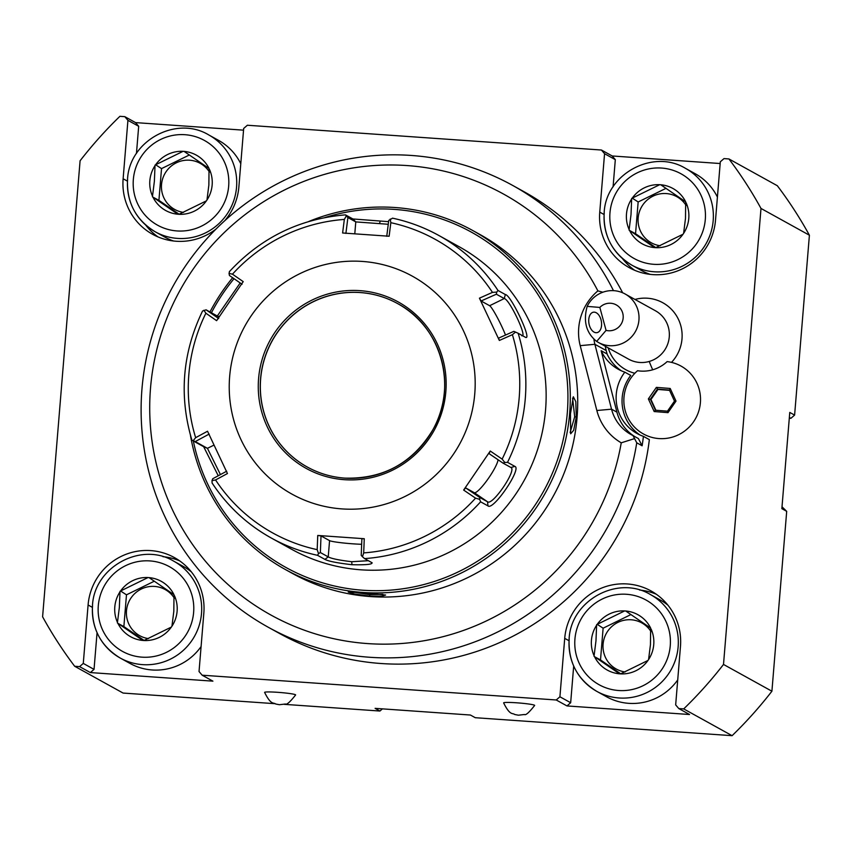 <?xml version="1.0" encoding="UTF-8"?>
<svg xmlns="http://www.w3.org/2000/svg" width="852" height="852" viewBox="0 0 852 852"><rect width="100%" height="100%" fill="white"/><g stroke="black" fill="none" stroke-linecap="round" stroke-linejoin="round"><path stroke-width="1.28" d="M284.227 704.338L379.928 711.037L382.431 708.864M274.685 703.667L123.082 693.059L74.678 666.275A414.999 408.385 119 0 1 42.6 616.784L80.088 160.783A414.999 408.385 119 0 1 119.898 116.319L124.807 116.66L127.928 120.334L123.125 178.771A58.788 57.851 -61 0 0 152.54 234.257A58.788 57.851 -61 0 0 216.014 229.06M224.8 220.679A58.788 57.851 -61 0 0 238.88 186.876L243.683 128.439L247.368 125.244L601.437 150.027L604.558 153.701L599.755 212.127A58.788 57.851 -61 0 0 629.17 267.624A58.788 57.851 -61 0 0 715.51 220.231L720.313 161.795L723.998 158.6L728.918 158.941L777.322 185.725A414.999 408.385 119 0 1 809.4 235.216L794.607 415.094L790.922 418.3L789.357 417.437M789.293 418.183L790.922 418.3M728.918 158.941A414.999 408.385 119 0 1 760.996 208.442L723.508 664.443A414.999 408.385 119 0 1 683.698 708.907L732.102 735.681A414.999 408.385 119 0 0 771.912 691.217L786.694 511.338L782.008 506.802M732.102 735.681L475.256 717.703L470.421 715.03L375.093 708.353L379.928 711.037M683.698 708.907L678.788 708.555L689.545 714.508L566.985 705.935L556.228 699.982L202.158 675.199L212.915 681.153L90.344 672.569L79.587 666.615L74.678 666.275M277.699 692.314A15.56 1.15 4.7 0 1 295.612 694.955C290.106 701.963 286.719 704.987 285.441 704.008L279.403 704.711L275.675 704.008C273.567 702.186 271.117 705.605 264.61 692.399A15.56 1.15 4.7 0 1 277.699 692.314M516.717 702.804A15.56 1.15 4.7 0 1 534.641 705.445C529.135 712.453 525.748 715.478 524.47 714.498L518.431 715.201L514.704 714.498C512.595 712.677 510.146 716.095 503.638 702.9A15.56 1.15 4.7 0 1 516.717 702.804M678.788 708.555L675.668 704.881L680.471 646.444A58.788 57.851 -61 0 0 651.056 590.958A58.788 57.851 -61 0 0 564.716 638.35L559.913 696.776L570.67 702.73L566.985 705.935M656.274 594.227A58.788 57.851 -61 0 0 639.586 590.031M573.684 666.083L570.67 702.73M559.913 696.776L556.228 699.982M202.158 675.199L199.038 671.525L203.841 613.089A58.788 57.851 -61 0 0 174.426 557.591A58.788 57.851 -61 0 0 88.086 604.984L83.283 663.42L79.587 666.615M622.663 292.79A252.458 248.433 -61 0 0 524.023 191.711L512.723 185.459A252.458 248.433 119 0 1 613.472 290.66M268.284 627.264L279.573 633.505A252.458 248.433 -61 0 0 649.352 439.632L643.43 436.362A252.458 248.433 -61 0 1 642.12 445.788L636.742 442.806A252.458 248.433 119 0 1 268.284 627.264A252.458 248.433 119 0 1 173.116 286.08A252.458 248.433 119 0 1 512.723 185.459M621.364 370.801A41.503 40.843 -61 0 1 607.071 353.974L601.15 350.704A41.503 40.843 119 0 0 618.328 369.289A41.503 40.843 119 0 0 624.825 372.164L630.746 375.434A41.503 40.843 -61 0 0 640.044 435.021M607.071 353.974L606.187 350.545L594.898 344.293A41.503 40.843 119 0 1 593.929 339.256M605.335 346.285A41.503 40.843 -61 0 0 606.187 350.545M608.19 347.861A38.255 37.648 -61 0 0 634.868 373.272M671.493 362.377A38.255 37.648 -61 0 0 677.02 316.667A38.255 37.648 -61 0 0 634.974 299.446M601.437 150.027L612.194 155.969L615.314 159.654L604.558 153.701M615.314 159.654L613.078 186.854M622.301 258.39A58.788 57.851 -61 0 0 634.708 270.308M124.807 116.66L135.564 122.613L243.544 130.164M612.194 155.969L720.174 163.531M135.564 122.613L138.684 126.288L136.448 153.488M127.928 120.334L138.684 126.288M145.66 225.035A58.788 57.851 -61 0 0 158.078 236.952M127.608 179.602A55.337 54.453 -61 0 0 155.288 231.829L164.969 237.186A55.337 54.453 -61 0 0 173.595 241.01M240.786 163.722A55.337 54.453 -61 0 0 218.549 140.356L208.868 134.999A55.337 54.453 -61 0 1 236.547 187.227A55.337 54.453 -61 0 1 155.288 231.829C135.841 219.954 126.586 202.52 127.523 179.516C129.057 140.921 176.194 115.052 208.868 134.999M209.496 169.463A31.641 31.141 119 0 1 206.983 199.986L206.386 200.87A31.641 31.141 119 0 1 178.941 214.299L177.887 214.225A31.641 31.141 119 0 1 152.955 197.131L158.919 200.358L161.529 168.611L155.618 164.766A31.641 31.141 119 0 1 183.063 151.336L184.107 151.411A31.641 31.141 119 0 1 209.049 168.504L208.857 185.065L206.983 199.986M155.075 165.032L155.021 165.65A31.641 31.141 119 0 0 152.508 196.173L152.455 196.791M184.107 151.411L209.049 168.504M155.618 164.766L183.063 151.336M189.378 154.979L161.529 168.611M152.508 196.173L154.382 181.252L155.021 165.65M177.887 214.225L152.955 197.131M158.919 200.358L179.133 214.225M206.386 200.87L178.941 214.299M183.51 212.393A26.348 25.933 119 0 1 181.263 160.985A26.348 25.933 119 0 1 209.464 172.072M760.996 208.442L809.4 235.216M771.912 691.217L723.508 664.443M786.694 511.338L781.859 508.665L789.772 412.421L794.607 415.094M604.238 212.968A55.337 54.453 -61 0 0 631.918 265.196L641.599 270.553A55.337 54.453 -61 0 0 650.225 274.376M717.416 197.078A55.337 54.453 -61 0 0 695.179 173.712L685.498 168.355A55.337 54.453 -61 0 1 713.188 220.593A55.337 54.453 -61 0 1 631.918 265.196C612.471 253.321 603.216 235.876 604.153 212.872C605.687 174.287 652.824 148.418 685.498 168.355M686.126 202.819A31.641 31.141 119 0 1 683.613 233.352L683.016 234.236A31.641 31.141 119 0 1 655.571 247.666L654.528 247.591A31.641 31.141 119 0 1 629.596 230.498L635.549 233.725L638.159 201.967L632.248 198.133A31.641 31.141 119 0 1 659.693 184.703L660.747 184.767A31.641 31.141 119 0 1 685.679 201.871L685.487 218.431L683.613 233.352M631.705 198.399L631.651 199.006A31.641 31.141 119 0 0 629.149 229.539L629.096 230.146M660.747 184.767L685.679 201.871M632.248 198.133L659.693 184.703M666.019 188.335L638.159 201.967M629.149 229.539L631.012 214.619L631.651 199.006M654.528 247.591L629.596 230.498M635.549 233.725L655.763 247.591M683.016 234.236L655.571 247.666M660.151 245.749A26.348 25.933 119 0 1 657.893 194.341A26.348 25.933 119 0 1 686.094 205.439M179.644 560.861A58.788 57.851 -61 0 0 162.945 556.676M83.283 663.42L94.039 669.374L90.344 672.569M97.053 632.716L94.039 669.374M92.559 605.815A55.337 54.453 -61 0 0 120.249 658.053L129.93 663.399A55.337 54.453 -61 0 0 201.083 646.572M191.327 571.852A55.337 54.453 -61 0 0 183.51 566.569L173.819 561.212A55.337 54.453 -61 0 1 201.509 613.44A55.337 54.453 -61 0 1 120.249 658.053C100.792 646.167 91.537 628.733 92.474 605.729C94.008 567.144 141.155 541.276 173.819 561.212M174.447 595.676A31.641 31.141 119 0 1 171.944 626.209L171.337 627.083A31.641 31.141 119 0 1 143.903 640.523L142.848 640.448A31.641 31.141 119 0 1 117.917 623.344L123.87 626.582L126.479 594.824L120.579 590.99A31.641 31.141 119 0 1 148.024 577.549L149.068 577.624A31.641 31.141 119 0 1 174 594.728L173.819 611.289L171.944 626.209M120.025 591.256L119.983 591.863A31.641 31.141 119 0 0 117.469 622.397L117.416 623.004M149.068 577.624L174 594.728M120.579 590.99L148.024 577.549M154.34 581.192L126.479 594.824M117.469 622.397L119.344 607.476L119.983 591.863M142.848 640.448L117.917 623.344M123.87 626.582L144.095 640.438M171.337 627.083L143.903 640.523M148.472 638.606A26.348 25.933 119 0 1 146.225 587.198A26.348 25.933 119 0 1 174.426 598.296M599.84 307.434L606.07 330.374A13.834 13.611 -61 0 0 617.338 305.57A13.834 13.611 -61 0 0 599.84 307.434L587.166 306.379A27.669 27.221 119 0 1 638.819 321.193A27.669 27.221 119 0 1 598.306 342.397L628.638 359.171A27.669 27.221 -61 0 0 649.224 361.461A41.503 5.25 73.9 0 0 652.728 369.789A35.518 34.943 -61 0 0 667.127 361.61A38.798 38.18 -61 0 1 697.831 413.752A38.798 38.18 -61 0 1 639.767 431.666A38.798 38.18 -61 0 1 637.552 370.726A35.518 34.943 -61 0 0 652.728 369.789M625.091 293.983L655.422 310.756A27.669 27.221 119 0 1 649.224 361.461M670.204 388.469L656.381 387.372L648.361 398.917L654.176 411.548L668 412.645L667.489 411.165L674.496 401.09L676.009 401.1L670.204 388.469L669.427 390.067L657.361 389.119L650.364 399.183L655.433 410.206M654.176 411.548L655.433 410.217L667.467 411.165L674.496 401.09M667.489 411.165L655.433 410.217M648.361 398.917L650.96 399.513L655.902 410.249M656.381 387.372L657.957 389.449L650.96 399.513M669.544 390.365L657.957 389.449M598.306 342.397A27.669 27.221 119 0 1 596.677 341.418L606.07 330.374M587.166 306.379C583.066 321.353 586.229 333.036 596.677 341.418M589.307 325.081A10.373 6.294 80.3 0 1 593.407 312.205A10.373 6.294 80.3 0 1 601.011 319.788A10.373 6.294 80.3 0 1 596.901 332.663A10.373 6.294 80.3 0 1 589.307 325.081M601.31 321.108L601.523 322.642M601.15 350.704L616.912 412.144A41.503 40.843 -61 0 0 634.687 436.512M642.12 445.788L638.404 438.567L633.025 435.596A41.503 40.843 119 0 1 631.14 434.616A41.503 40.843 119 0 1 611.534 409.173L594.898 344.293L580.212 345.646A53.484 52.632 119 0 1 597.891 290.883A240.477 236.643 -61 0 0 219.166 237.612A240.477 236.643 -61 0 0 277.731 618.648A240.477 236.643 -61 0 0 621.246 442.816A53.484 52.632 119 0 1 596.847 410.515L580.212 345.646M624.825 372.164A41.503 40.843 -61 0 0 637.019 433.508A41.503 40.843 -61 0 0 643.43 436.362M636.742 442.806L633.025 435.596M634.165 438.727L621.246 442.816M597.891 290.883L602.865 292.225M190.433 435.191A193.67 190.582 -61 0 0 285.239 569.445L292.651 573.556A193.67 190.582 -61 0 0 577.07 417.448A193.67 190.582 -61 0 0 480.177 234.641L472.753 230.53A193.67 190.582 -61 0 0 308.648 221.541M570.457 413.784L573.332 396.766L575.803 401.665L576.261 417.001L573.673 430.292L570.659 433.785L570.457 413.784M285.239 569.445A193.67 190.582 -61 0 0 569.647 413.337A193.67 190.582 -61 0 0 472.753 230.53M232.649 277.741A193.67 190.582 -61 0 0 209.965 311.96M363.974 592.917L385.637 595.037L381.664 596.166L369.779 596.134L354.251 593.961L348.244 592.044L363.974 592.917M193.329 440.985A191.594 188.537 -61 0 0 390.109 590.17A191.594 188.537 -61 0 0 567.283 413.018A191.594 188.537 -61 0 0 324.846 217.569M234.034 278.7A191.594 188.537 -61 0 0 211.424 312.769M371.962 562.682C372.793 564.354 366.126 565.036 351.951 564.716C337.403 563.023 328.393 561.244 324.91 559.391L317.53 555.312A172.913 170.166 119 0 1 271.341 538.049L291.618 549.274A172.913 170.166 -61 0 0 361.205 569.828A172.913 170.166 -61 0 0 538.645 446.224A172.913 170.166 -61 0 0 459.047 246.665L438.769 235.44A172.913 170.166 119 0 1 497.983 290.468L505.353 294.547C510.934 294.792 532.564 340.757 525.503 337.339L518.122 333.249A172.913 170.166 119 0 1 507.515 462.327L514.896 466.406C522.052 468.547 493.138 510.976 487.983 505.896L480.603 501.817A172.913 170.166 119 0 1 364.581 558.603L372.154 562.821M229.326 271.703C260.904 237.665 299.606 218.708 345.443 214.864L352.898 218.964L388.597 221.669M364.581 558.603L362.462 556.75L363.687 552.905A167.791 165.118 -61 0 0 475.554 498.154L479.697 499.368L480.603 501.817M212.127 483.031L212.041 482.946C227.356 506.163 247.123 524.534 271.341 538.049A172.913 170.166 119 0 1 212.127 483.031L211.999 480.635L215.556 479.953A167.791 165.118 -61 0 0 317.189 549.646L317.743 535.461L364.262 538.72L361.876 538.762L361.216 555.387L362.462 556.75M368.383 560.701L351.748 561.724C339.224 560.211 331.385 558.603 328.233 556.888L320.363 552.533L321.023 535.908L329.564 540.637A20.746 1.534 4.7 0 0 361.653 544.29M217.303 316.017L240.189 282.97M218.25 475.767L203.66 446.693L191.977 440.239L195.257 441.581L209.187 434.062M345.518 214.885L346.274 215.982L344.336 219.433A167.791 165.118 -61 0 0 232.468 274.184L229.039 273.364L229.497 271.671M345.891 233.427L347.904 217.548L346.274 215.982M347.904 217.548L355.774 221.903L388.267 224.268M386.744 236.292L388.757 220.412L392.57 218.176A172.913 170.166 119 0 1 438.769 235.44C424.211 227.409 408.79 221.648 392.506 218.155L392.57 218.176M497.983 290.468L496.737 292.098L492.467 292.385A167.791 165.118 -61 0 0 390.834 222.691L390.227 219.06M507.515 462.327L504.831 462.487L502.147 459.122A167.791 165.118 -61 0 0 512.382 334.676L499.347 340.459L479.431 298.168L481.082 300.98L496.365 294.206L496.737 292.098M496.365 294.206L504.235 298.562C509.432 298.903 528.038 338.489 521.722 335.709M499.347 340.459L498.569 338.137L513.852 331.353L518.122 333.249M512.382 334.676L515.556 332.067M475.554 498.154L463.648 490.07L490.251 451.027L489.08 453.647L503.021 463.126L504.831 462.487M503.021 463.126L510.902 467.482C517.26 469.633 492.371 506.184 487.525 501.775L479.655 497.419L479.697 499.368M463.648 490.07L465.714 487.94L474.255 492.669A20.746 3.674 -55.6 0 0 487.323 479.942A20.746 3.674 -55.6 0 0 498.047 459.75M479.655 497.419L465.714 487.94M364.262 538.72L363.687 552.905M342.035 508.91A124.498 122.518 -61 0 0 474.766 393.752A124.498 122.518 -61 0 0 362.377 261.436A124.498 122.518 -61 0 0 229.646 376.595A124.498 122.518 -61 0 0 342.035 508.91M390.834 222.691L389.13 236.238L342.61 232.99L344.336 219.433M479.431 298.168L492.467 292.385M490.251 451.027L502.147 459.122M317.189 549.646L318.51 553.672L317.53 555.312M317.743 535.461L321.023 535.908M320.363 552.533L318.51 553.672M226.685 471.209L212.744 478.739L211.999 480.635M220.434 474.585L207.43 448.322L195.257 441.581M218.687 318.541L206.088 309.819L202.542 311.023C182.381 352.898 178.845 395.956 191.902 440.196L191.977 440.239M203.905 310.245L205.875 313.216A167.791 165.118 -61 0 0 195.651 437.672L193.18 440.676M206.088 309.819L218.261 316.55L219.592 316.252M242.053 284.248L229.454 275.526L229.039 273.364M232.468 274.184L243.225 281.629L216.621 320.671L205.875 313.216M195.651 437.672L207.537 431.24L227.452 473.542L215.556 479.953M397.735 303.642A93.379 91.888 -61 0 0 360.204 292.566A93.379 91.888 -61 0 0 264.397 359.288A93.379 91.888 -61 0 0 307.327 467.056M481.082 300.98L489.634 305.708A20.746 2.141 -116.1 0 1 505.513 335.06M572.629 398.129L574.685 416.777L570.148 432.443M382.825 594.323L369.683 594.643L353.442 592.14M569.2 639.181A55.337 54.453 -61 0 0 596.879 691.409L606.56 696.766A55.337 54.453 -61 0 0 677.713 679.939M667.957 605.208A55.337 54.453 -61 0 0 660.14 599.936L650.459 594.579A55.337 54.453 -61 0 1 678.139 646.806A55.337 54.453 -61 0 1 596.879 691.409C577.432 679.534 568.178 662.089 569.115 639.085C570.648 600.5 617.785 574.631 650.459 594.579M651.088 629.042A31.641 31.141 119 0 1 648.574 659.565L647.978 660.449A31.641 31.141 119 0 1 620.533 673.879L619.479 673.804A31.641 31.141 119 0 1 594.547 656.711L600.511 659.938L603.12 628.19L597.209 624.346A31.641 31.141 119 0 1 624.654 610.916L625.698 610.99A31.641 31.141 119 0 1 650.64 628.084L650.449 644.644L648.574 659.565M596.666 624.612L596.613 625.23A31.641 31.141 119 0 0 594.1 655.752L594.057 656.37M625.698 610.99L650.64 628.084M597.209 624.346L624.654 610.916M630.97 614.548L603.12 628.19M594.1 655.752L595.974 640.832L596.613 625.23M619.479 673.804L594.547 656.711M600.511 659.938L620.725 673.804M647.978 660.449L620.533 673.879M625.102 671.972A26.348 25.933 119 0 1 622.855 620.554A26.348 25.933 119 0 1 651.056 631.651M564.716 638.35L568.998 640.715M599.755 212.127L604.047 214.502M123.125 178.771L127.406 181.135M133.338 179.484A48.415 47.648 -61 0 0 177.046 230.945A48.415 47.648 -61 0 0 228.666 186.151A48.415 47.648 -61 0 0 184.959 134.701A48.415 47.648 -61 0 0 133.338 179.484M609.968 212.84A48.415 47.648 -61 0 0 653.676 264.301A48.415 47.648 -61 0 0 705.296 219.518A48.415 47.648 -61 0 0 661.589 168.057A48.415 47.648 -61 0 0 609.968 212.84M88.086 604.984L92.367 607.359M98.299 605.697A48.415 47.648 -61 0 0 142.007 657.158A48.415 47.648 -61 0 0 193.628 612.375A48.415 47.648 -61 0 0 149.92 560.914A48.415 47.648 -61 0 0 98.299 605.697M668 412.645L676.009 401.1M674.486 401.068L669.427 390.067L674.475 401.079M596.847 410.515L611.534 409.173L616.912 412.144M351.951 564.716L351.748 561.724M324.91 559.391L328.233 556.888L329.564 540.637M352.898 218.964L355.774 221.903L354.794 233.81M380.216 220.987L379.555 223.501M505.353 294.547L504.235 298.562L489.634 305.708M514.896 466.406L510.891 467.482M487.983 505.896L487.525 501.775L474.255 492.669M203.66 446.693L207.43 448.322L214.012 445.095M359.981 290.649A95.104 93.592 -61 0 0 258.582 378.618A95.104 93.592 -61 0 0 344.442 479.697A95.104 93.592 -61 0 0 445.83 391.728A95.104 93.592 -61 0 0 359.981 290.649M397.682 303.621C441.251 326.252 458.12 386.744 432.848 429.802C412.602 463.083 383.262 479.186 344.826 478.121A93.379 91.888 -61 0 0 440.665 411.378A93.379 91.888 -61 0 0 397.682 303.621A93.379 91.888 -61 0 0 360.108 292.513A93.379 91.888 -61 0 0 264.29 359.267A93.379 91.888 -61 0 0 307.274 467.024A93.379 91.888 -61 0 0 344.804 478.121M219.039 317.082L218.261 316.55M576.261 417.001L574.685 416.777M369.779 596.134L369.683 594.643M574.93 639.064A48.415 47.648 -61 0 0 618.637 690.514A48.415 47.648 -61 0 0 670.258 645.731A48.415 47.648 -61 0 0 626.55 594.281A48.415 47.648 -61 0 0 574.93 639.064M307.274 467.024C318.967 473.456 331.481 477.152 344.826 478.121"/></g></svg>
